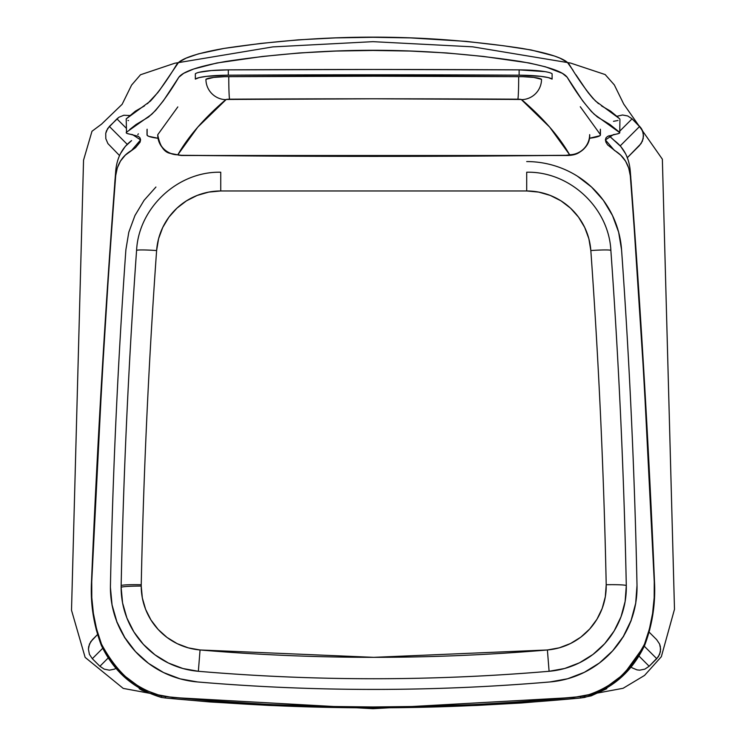 <?xml version="1.0" encoding="UTF-8"?>
<svg xmlns="http://www.w3.org/2000/svg" width="746" height="746" viewBox="0 0 746 746"><rect width="100%" height="100%" fill="white"/><g stroke="black" fill="none" stroke-linecap="round" stroke-linejoin="round"><path stroke-width="1.12" d="M606.806 688.661L591.205 695.85L580.575 697.995L580.584 696.577C442.191 710.537 303.79 710.537 165.398 696.577L161.388 696.018C133.954 687.849 113.979 670.551 101.475 644.106C93.921 623.936 90.676 603.132 91.739 581.684C97.409 446.015 105.391 310.653 115.695 175.608L117.308 167.906L120.488 161.043L125.3 155.149L135.52 147.68L140.071 142.188L140.584 139.8L139.978 137.842L138.346 136.35L127.193 133.478L126.279 132.844L126.512 132.201L151.746 114.306C160.455 105.382 169.463 93.045 178.788 77.295L183.665 73.322L193.624 69.024L216.862 62.99L262.499 56.463L299.221 52.966L336.054 51.045L372.981 50.467L409.927 51.045L446.761 52.957L483.483 56.444L529.175 62.972L545.596 66.86L562.344 73.313L567.193 77.267L582.579 100.738L591.364 111.48L597.415 116.991L609.902 124.489L619.488 132.21L619.693 132.853L618.779 133.478L607.626 136.359L605.994 137.851L605.398 139.819L605.929 142.216L607.626 144.892L620.756 155.215L625.549 161.117L628.719 168.074L630.305 175.767L631.983 194.38L643.994 378.931L654.251 581.675L654.177 597.658L652.582 613.482L649.412 628.971L644.507 644.106C637.261 657.524 629.167 668.416 620.243 676.799L603.84 689.006L591.214 694.423L580.584 696.577L521.519 701.762L476.927 704.485L424.996 706.359L372.991 706.975L320.994 706.359L269.054 704.485L209.831 700.643L165.398 696.577L161.388 696.018L142.048 688.95L125.58 676.65C116.712 668.295 108.683 657.44 101.475 644.106L96.542 628.859L93.381 613.333L91.795 597.611L91.739 581.684L101.997 378.884L109.951 251.57L115.695 175.608C117.094 164.148 122.391 155.746 131.604 150.403L140.593 139.912L132.518 134.606C127.398 133.898 125.393 133.096 126.512 132.201L126.205 118.875L135.38 111.163L144.472 105.913M129.729 129.496L136.07 124.507L148.538 117.019L155.541 110.52L163.393 100.775L178.788 77.295C183.068 71.504 198.762 66.217 225.898 61.442C323.96 46.578 422.022 46.569 520.093 61.424C547.219 66.198 562.922 71.476 567.193 77.267C576.518 93.017 585.526 105.354 594.236 114.278L619.749 132.657L619.926 119.528M120.488 153.592L125.3 146.393L131.604 140.593C122.102 147.699 116.796 157.956 115.695 171.384L115.695 171.384M137.796 134.634L138.374 133.832M128.536 120.582L127.967 120.442M147.438 103.722L158.208 92.178M159.01 91.105L178.63 62.347L186.034 58.169L198.455 53.852L223.986 48.425L260.969 43.408L298.288 39.846L335.644 37.887L372.981 37.3L410.328 37.887L466.362 41.394L503.559 45.758L531.124 49.963L554.418 56.006L559.976 58.16L567.361 62.328L573.124 70.432M575.977 74.814L586.962 91.077M587.764 92.14L592.8 98.248L598.506 103.685M601.481 105.885L610.582 111.145L618.303 117.532M619.777 118.866L595.569 101.074C587.419 92.252 578.616 79.971 569.151 64.24C565.002 58.486 549.28 53.208 522.004 48.406C422.656 33.374 323.316 33.383 223.986 48.425C196.702 53.236 180.98 58.514 176.83 64.268C167.365 79.999 158.562 92.271 150.422 101.083L126.205 118.875M617.996 120.442L617.427 120.582M616.793 120.721L613.492 121.318M609.23 135.94L620.756 146.468L625.549 153.685M626.5 155.709L627.918 159.439M630.305 171.58L630.305 171.58C629.251 158.077 623.945 147.745 614.378 140.593L609.016 135.679M630.687 176.093L630.771 177.175M630.985 180L631.256 183.721M631.489 187.022L631.993 193.997M632.198 196.851L632.571 201.756M633.988 221.282L634.445 227.763M636.161 252.279L637.065 265.408M637.951 278.482L638.362 284.627M639.574 302.895L651.099 506.935M651.5 515.327L652.218 530.732M652.302 532.402L654.531 582.785L654.438 598.786L652.806 614.639L649.598 630.174L644.656 645.346L622.649 675.839M109.615 659.054L101.335 645.346C113.886 671.848 133.907 689.211 161.397 697.435L161.388 696.018L161.397 697.435L165.407 697.995L165.398 696.577L165.407 697.995C303.799 711.106 442.182 711.106 580.575 697.995L521.491 702.984L476.918 705.427L424.996 707.133L372.991 707.712L320.994 707.133L269.073 705.427L209.85 701.949L165.407 697.995L161.397 697.435L142.038 690.358L139.176 688.661M101.335 645.346L96.355 630.062L93.157 614.499L91.544 598.74L91.46 582.785C90.443 604.381 93.735 625.232 101.335 645.346L101.475 644.106L101.335 645.346M93.782 530.387L94.425 516.642M94.873 507.177L106.408 302.951M107.611 284.692L108.03 278.528M108.916 265.455L109.811 252.344M111.536 227.744L112.003 221.245M112.972 207.705L113.756 197.186M113.989 194.044L114.492 187.032M114.725 183.647L115.071 179.049M115.667 171.711C105.27 308.536 97.204 445.558 91.46 582.785M619.488 132.21C620.569 133.096 618.565 133.898 613.464 134.606L605.398 139.912L614.378 150.403C623.628 155.765 628.934 164.223 630.305 175.767C640.6 310.821 648.582 446.127 654.251 581.675C655.305 603.132 652.06 623.945 644.507 644.106L644.656 645.346C652.246 625.223 655.538 604.372 654.531 582.785C648.787 445.567 640.711 308.546 630.323 171.711M584.584 697.435C612.074 689.211 632.095 671.848 644.656 645.346L644.507 644.106C632.002 670.551 612.028 687.849 584.594 696.018L584.584 697.435L584.594 696.018L580.584 696.577L580.575 697.995L584.584 697.435M526.704 161.574A95.087 94.882 180 0 1 621.558 249.724A6697.924 6682.873 180 0 1 637.009 585.442A95.087 94.882 180 0 1 550.007 681.947A2077.284 2072.612 180 0 1 197.438 681.947A95.087 94.882 180 0 1 110.417 587.41L110.417 587.41A95.087 94.882 180 0 1 110.445 585.442A6697.924 6682.873 180 0 1 125.888 249.724L128.806 232.202L134.951 215.529L144.099 200.292L155.933 187.032M136.574 250.479A20.086 1.343 4.1 0 1 156.613 250.553A64.287 64.147 180 0 1 220.741 190.967L220.741 172.223C177.846 171.235 138.635 207.668 136.574 250.479C128.62 362.071 123.482 473.803 121.15 585.657A84.373 84.186 -0 0 0 198.352 671.288L200.059 649.971L198.352 671.288A2066.569 2061.925 -0 0 0 549.093 671.288L547.396 649.971A2046.474 2041.877 180 0 1 200.059 649.971A64.287 64.147 180 0 1 141.227 586.058A20.086 1.343 180 0 0 121.132 587.41L121.15 585.657A84.373 84.186 -0 0 0 121.132 587.41A20.086 1.343 0 0 1 141.227 586.058A64.287 64.147 180 0 1 141.236 584.733A20.086 1.343 -178.8 0 0 121.15 585.666A20.086 1.343 1.2 0 1 141.236 584.733A64.287 64.147 -0 0 0 141.227 586.058L142.327 597.91L145.61 609.342L150.953 619.982L158.161 629.447L167.011 637.429L177.175 643.639L188.318 647.864L200.059 649.971L373.727 657.338L547.396 649.971L559.286 647.826L570.569 643.49L580.836 637.131L589.732 628.962L596.94 619.273L602.199 608.41L605.323 596.763L606.209 584.733A6667.123 6652.138 -0 0 0 590.832 250.553L588.855 238.711L584.705 227.446L578.523 217.142L570.522 208.171L560.992 200.851L550.25 195.424L538.687 192.095L526.704 190.967L220.741 190.967L208.759 192.095L197.196 195.424L186.463 200.851L176.923 208.171L168.922 217.142L162.74 227.446L158.59 238.711L156.613 250.553A6667.123 6652.138 -0 0 0 141.236 584.733A6667.123 6652.138 180 0 1 156.613 250.553A20.086 1.343 -175.9 0 0 136.574 250.47A6687.209 6672.187 -0 0 0 121.328 577.367M547.396 649.971L549.093 671.288A84.373 84.186 -0 0 0 626.295 585.666A20.086 1.343 178.8 0 0 606.209 584.733A64.287 64.147 180 0 1 547.396 649.971M606.209 584.733A20.086 1.343 -1.2 0 1 626.295 585.657A6687.209 6672.187 -0 0 0 610.871 250.479A20.086 1.343 175.9 0 0 590.832 250.553A6667.123 6652.138 180 0 1 606.209 584.733M590.832 250.553A20.086 1.343 -4.1 0 1 610.871 250.479C608.811 207.668 569.608 171.235 526.704 172.223L526.704 190.967A64.287 64.147 180 0 1 590.832 250.553M220.741 172.223L220.741 190.967L526.704 190.967L526.704 172.223M577.413 176.196L591.522 187.032L603.355 200.292L612.494 215.529L618.639 232.202L621.558 249.724A6697.924 6682.873 180 0 1 637.009 585.442L635.695 603.234L631.069 620.467L623.292 636.534L612.634 650.857L599.476 662.942L584.286 672.351L567.603 678.767L550.007 681.947C491.353 686.926 432.587 689.416 373.727 689.416C314.859 689.416 256.102 686.926 197.438 681.947L180.084 678.832L163.598 672.575L148.557 663.39L135.474 651.584L124.806 637.578L116.908 621.847L112.059 604.931L110.417 587.41A95.087 94.882 180 0 1 110.445 585.442A6697.924 6682.873 180 0 1 125.888 249.724M637.028 587.615L635.695 603.589L631.069 620.821L623.292 636.888M124.806 637.942L116.908 622.201L112.059 605.286L110.417 587.764M121.132 587.41L122.586 602.955L126.895 617.968L133.898 631.927L143.372 644.357L154.981 654.829L168.326 662.98L182.947 668.528L198.352 671.288C256.708 676.249 315.157 678.729 373.727 678.729C432.288 678.729 490.747 676.249 549.093 671.288L564.713 668.472L579.521 662.784L592.995 654.428L604.67 643.705L614.126 630.995L621.026 616.746L625.129 601.453L626.295 585.666C623.973 473.803 618.826 362.071 610.871 250.479M600.427 134.886A34.82 4.635 -0 0 1 589.433 138.271L599.831 135.744L600.427 134.886L600.427 129.571L600.427 134.886A34.82 4.635 -0 0 0 600.325 134.532L600.325 129.217L600.325 134.532A34.82 4.635 -0 0 1 600.427 134.886M589.713 134.886A20.086 19.909 180 0 1 569.627 154.795A4.019 0.532 -0 0 1 565.944 155.327L569.627 154.795A4.019 0.532 180 0 0 569.618 154.758L549.69 127.137L521.23 99.47L373.727 98.798L226.225 99.47L197.765 127.137L177.837 154.758A20.086 19.853 -150.2 0 1 157.807 134.634A24.105 3.208 180 0 0 157.732 134.886A20.086 19.909 0 0 0 177.818 154.795A4.019 0.532 0 0 1 177.837 154.758A4.019 0.532 180 0 0 177.818 154.795L181.511 155.327L373.727 156.39L565.944 155.327A2314.344 308.285 -0 0 1 181.511 155.327A4.019 0.532 0 0 1 177.818 154.795A20.086 19.909 180 0 1 157.732 134.886C159.793 145.517 163.691 151.624 169.426 153.21L181.287 155.504L566.167 155.504C571.184 155.513 575.129 154.748 578.01 153.21C586.114 148.463 590.011 142.355 589.713 134.886A24.105 3.208 180 0 0 589.648 134.634A20.086 19.853 150.2 0 1 569.618 154.758A20.086 19.853 -29.8 0 0 589.648 134.634A24.105 3.208 180 0 1 589.713 134.886A20.086 19.909 -0 0 1 569.627 154.795A4.019 0.532 0 0 0 569.618 154.758A5327.801 709.688 0 0 0 521.668 99.647A20.086 19.676 -49.5 0 0 541.521 79.318A24.105 3.208 180 0 0 518.684 76.605A3539.817 471.519 180 0 0 228.761 76.605A24.105 3.208 180 0 0 205.933 79.318A20.086 19.676 49.5 0 0 225.777 99.647A4.019 0.532 0 0 1 229.581 99.19A20.086 0.811 -90.3 0 1 228.761 76.605A20.086 0.811 89.7 0 0 229.581 99.19A3519.731 468.842 0 0 1 517.864 99.19A20.086 0.811 -89.7 0 0 518.684 76.605A20.086 0.811 90.3 0 1 517.864 99.19A4.019 0.532 0 0 1 521.668 99.647A20.086 19.676 130.5 0 0 541.521 79.318L533.754 77.416L522.797 76.679L373.727 76.213L224.658 76.679L213.701 77.416L205.933 79.318A20.086 19.676 -130.5 0 0 225.777 99.647A5327.801 709.688 0 0 0 177.837 154.758A20.086 19.853 29.8 0 1 157.807 134.634A24.105 3.208 180 0 0 157.732 134.886M552.105 73.789L552.105 79.104L548.282 77.593L540.887 76.353L519.123 75.178L228.323 75.178L228.323 69.872L228.323 75.178L206.567 76.353L199.163 77.593L195.34 79.104A34.82 4.635 0 0 1 228.323 75.178A3550.531 472.945 0 0 1 519.123 75.178L519.123 69.872L519.123 75.178A34.82 4.635 0 0 1 552.105 79.104L552.105 73.789A34.82 4.635 180 0 0 519.123 69.872A3550.531 472.945 180 0 0 228.323 69.872A34.82 4.635 180 0 0 195.34 73.789L195.34 79.104L195.34 73.789M147.121 134.532L147.121 129.217L147.121 134.532A34.82 4.635 0 0 0 147.018 134.886A34.82 4.635 0 0 0 158.021 138.271L148.724 136.322L147.27 135.436L147.121 134.532M199.163 72.287L211.351 70.572L228.323 69.872L373.727 69.471L519.123 69.872L544.99 71.625M580.285 106.753L600.325 134.532M177.809 106.92L157.807 134.634M129.935 115.527L123.836 115.257L118.968 117.215L109.354 126.447L106.473 130.82L105.736 133.357L105.811 138.653L107.909 143.586L119.546 155.578L107.909 143.586L105.811 138.653L105.736 133.357L107.694 128.489L116.936 118.875L126.149 128.088L116.936 118.875L118.968 117.215L123.836 115.257L129.935 115.527M127.23 144.323L109.354 126.447L127.23 144.323M630.137 666.169L632.179 667.856L637.047 669.889L639.676 670.16L644.814 669.162L649.169 666.262L658.41 656.657L660.397 651.817L660.369 646.558L659.595 644.031L656.648 639.648L649.085 632.086L656.648 639.648L659.595 644.031L660.639 649.188L659.641 654.335L656.75 658.69L649.169 666.262L638.595 655.678L649.169 666.262L644.814 669.162L639.676 670.16L637.047 669.889L632.179 667.856L630.137 666.169M644.218 646.157L656.75 658.69L644.218 646.157M92.411 639.658L89.473 644.04L88.42 649.197L89.417 654.345L92.317 658.69L99.899 666.271L104.244 669.162L109.392 670.169L114.548 669.115L116.88 667.856L114.548 669.115L109.392 670.169L104.244 669.162L99.899 666.271L92.317 658.69L102.864 648.143L92.317 658.69L89.417 654.345L88.42 649.197L88.69 646.568L90.732 641.709L97.586 634.482L92.411 639.658M108.608 657.552L99.899 666.271L108.608 657.552M639.387 145.629L642.399 141.18L643.509 135.959L642.548 130.774L641.327 128.443L632.086 118.838L627.722 115.956L622.537 114.996L616.914 116.283L622.537 114.996L627.722 115.956L632.086 118.838L639.658 126.41L620.215 145.862L639.658 126.41L641.327 128.443L643.285 133.32L643.201 138.616L641.103 143.54L627.311 157.704L639.387 145.629M619.777 131.137L632.086 118.838L619.777 131.137M372.991 708.7L573.73 697.463L623.096 688.288L644.553 675.419L661.329 656.713L674.487 609.286L662.364 159.187L623.74 104.095L614.322 84.904L605.174 74.563L570.578 63.065L472.628 46.821L372.991 41.664L272.877 46.895L174.788 63.233L140.5 74.759L131.594 85.081L122.148 104.281L101.568 124.125L91.991 131.259L83.543 160.166L71.513 610.247L85.128 657.375L123.23 688.409L172.522 697.501L372.991 708.7L573.73 697.463L623.096 688.288L644.553 675.419L661.329 656.713L674.487 609.286L662.364 159.187L623.74 104.095L614.322 84.904L605.174 74.563L570.578 63.065L472.628 46.821L372.991 41.664L272.877 46.895L174.788 63.233L140.5 74.759L131.594 85.081L122.148 104.281L101.568 124.125L91.991 131.259L83.543 160.166L71.513 610.247L85.128 657.375L123.23 688.409L172.522 697.501L372.991 708.7M626.314 587.41L626.295 585.657M147.018 129.571L147.018 134.886"/></g></svg>
